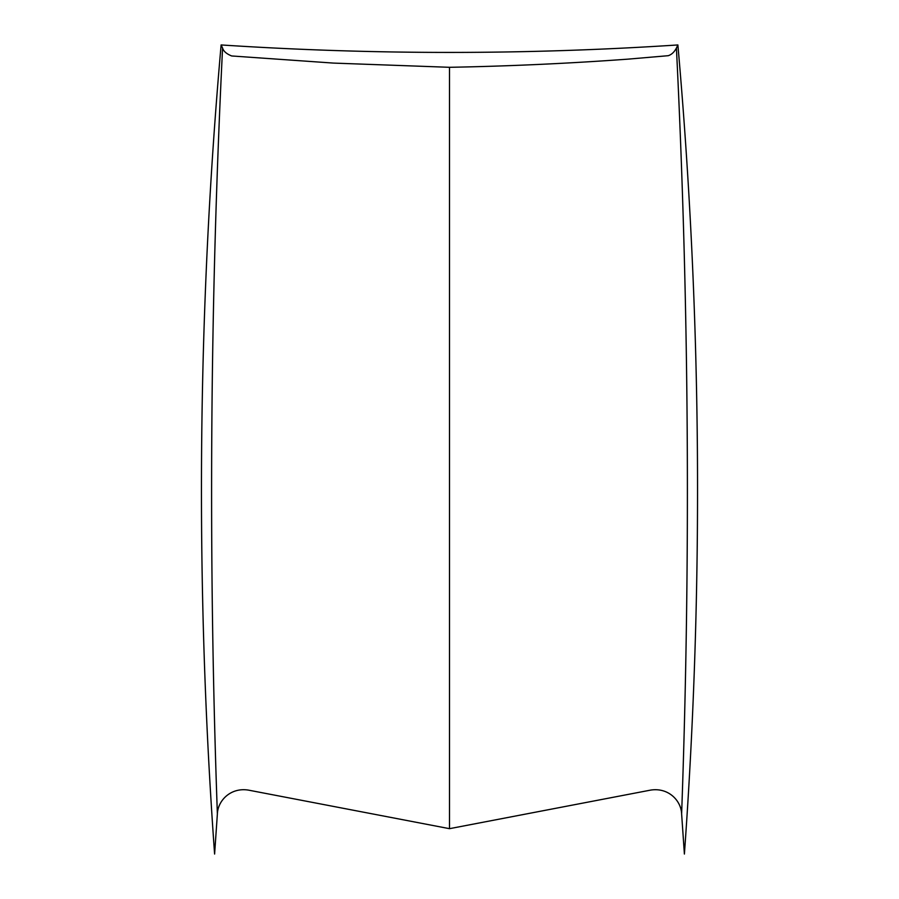 <?xml version="1.0" encoding="UTF-8"?>
<svg xmlns="http://www.w3.org/2000/svg" width="899" height="899" viewBox="0 0 899 899"><rect width="100%" height="100%" fill="white"/><g stroke="black" fill="none" stroke-linecap="round" stroke-linejoin="round"><path stroke-width="0.67" stroke-dasharray="4.5 3.37" d=""/><path stroke-width="1.35" d="M449.5 828.676L248.338 790.097C230.571 787.254 217.805 800.717 217.378 813.921C208.22 558.605 209.95 303.311 222.581 48.052C223.525 51.277 226.559 53.906 231.684 55.963L333.417 63.087L449.5 67.301L449.5 828.676L650.662 790.097C668.53 787.277 681.172 800.751 681.622 813.921C690.78 558.605 689.05 303.311 676.419 48.052L677.88 44.95C701.703 314.628 703.883 584.328 684.397 854.05L681.622 813.921M449.5 67.301C509.081 66.189 568.584 63.469 628.03 59.143L668.227 55.693C671.553 54.648 674.284 52.097 676.419 48.052M217.378 813.921L214.603 854.05C195.117 584.328 197.297 314.628 221.12 44.95L222.581 48.052M221.12 44.95A3494.863 3494.863 0 0 0 677.88 44.95"/></g></svg>
